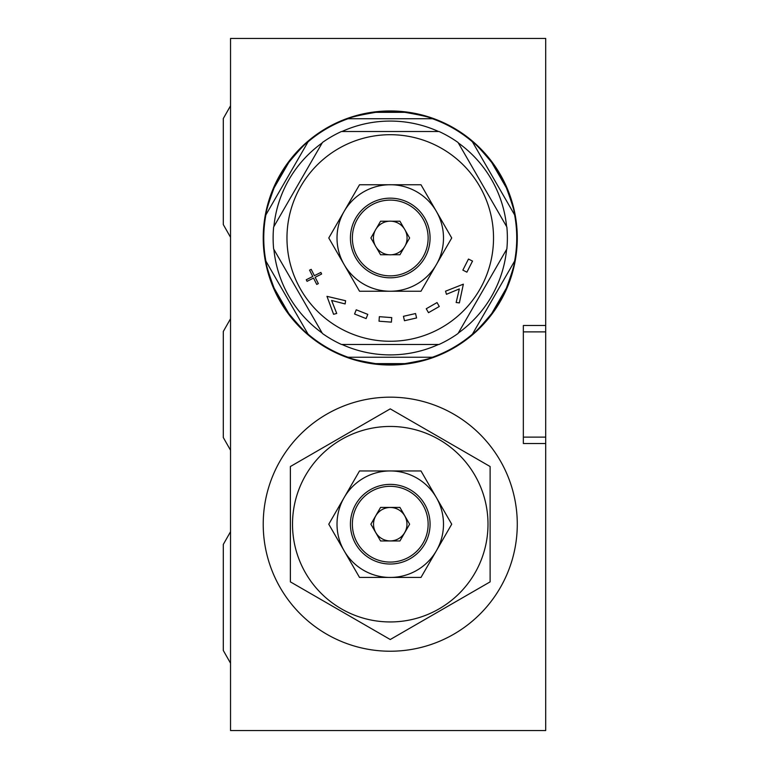 <?xml version="1.0" encoding="UTF-8"?>
<svg xmlns="http://www.w3.org/2000/svg" width="769" height="769" viewBox="0 0 769 769"><rect width="100%" height="100%" fill="white"/><g stroke="black" fill="none" stroke-linecap="round" stroke-linejoin="round"><path stroke-width="1.15" d="M313.541 278.08L316.722 284.434L318.347 283.617L315.165 277.273L321.644 274.024L320.846 272.437L314.367 275.687L311.185 269.342L309.571 270.15L312.752 276.494L306.264 279.743L307.062 281.329L313.541 278.08M441.887 327.431A103.286 103.286 0 0 1 300.804 289.625A103.286 103.286 0 0 1 338.61 148.542A103.286 103.286 0 0 1 479.693 186.348A103.286 103.286 0 0 1 441.887 327.431M462.861 270.121L466.898 272.168L472.522 261.095L468.475 259.047L462.861 270.121M446.462 294.296L459.333 288.923L456.152 302.496L459.372 302.899L463.351 284.174L445.539 291.191L446.462 294.296M428.506 312.675L426.247 308.744L437.032 302.573L439.282 306.495L428.506 312.675M403.446 316.309L404.456 320.721L416.567 317.962L415.558 313.541L403.446 316.309M379.357 316.684L379.021 321.202L391.402 322.134L391.748 317.616L379.357 316.684M356.239 309.801L354.567 314.012L366.111 318.587L367.784 314.377L356.239 309.801M333.592 314.3L336.716 313.435L331.622 300.458L345.127 303.938L345.598 300.727L326.969 296.344L333.592 314.3M322.432 142.496A117.128 117.128 0 0 1 341.455 131.509L439.041 131.509A117.128 117.128 0 0 1 458.064 142.496L506.858 227.009A117.128 117.128 0 0 1 506.858 248.973L458.064 333.486A117.128 117.128 0 0 1 439.041 344.464L341.455 344.464A117.128 117.128 0 0 1 322.432 333.486L273.639 248.973A117.128 117.128 0 0 1 273.639 227.009L322.432 142.496M322.182 333.035A116.907 116.907 0 0 1 273.899 249.416M273.899 226.557A116.907 116.907 0 0 1 322.182 142.938M341.965 131.509A116.907 116.907 0 0 1 438.532 131.509M348.069 118.734L432.428 118.734A126.491 126.491 0 0 1 472.435 141.832L514.615 214.887A126.491 126.491 0 0 1 514.615 261.085L472.435 334.15A126.491 126.491 0 0 1 432.428 357.239L348.069 357.239A126.491 126.491 0 0 1 308.061 334.15L265.882 261.085A126.491 126.491 0 0 1 265.882 214.887L308.061 141.832A126.491 126.491 0 0 1 348.069 118.734C350.164 118.974 343.551 117.868 375.599 112.341A126.491 126.491 0 0 1 404.907 112.341C436.907 117.859 430.352 118.974 432.428 118.734L348.069 118.734M438.532 344.464A116.907 116.907 0 0 1 341.965 344.464M458.324 142.938A116.907 116.907 0 0 1 506.598 226.557M506.598 249.416A116.907 116.907 0 0 1 458.324 333.035M390.248 364.487A126.491 126.491 0 0 1 375.599 363.631C343.589 358.123 350.155 356.999 348.069 357.239L432.428 357.239C430.342 356.999 436.955 358.104 404.907 363.631A126.491 126.491 0 0 1 390.248 364.487M274.11 288.115C262.873 257.605 267.141 262.777 265.882 261.085L308.061 334.15C307.225 332.208 309.571 338.495 288.769 313.502A126.491 126.491 0 0 1 274.11 288.115L288.769 313.502M274.11 187.857C262.873 218.367 267.141 213.186 265.882 214.887L308.061 141.832C307.235 143.755 309.542 137.516 288.769 162.47L274.11 187.857A126.491 126.491 0 0 1 288.769 162.47M491.727 162.47C470.926 137.478 473.271 143.765 472.435 141.832L514.615 214.887C513.365 213.205 517.624 218.367 506.386 187.857L491.727 162.47A126.491 126.491 0 0 1 506.386 187.857M506.386 288.115C517.624 257.605 513.356 262.787 514.615 261.085L472.435 334.15C473.262 332.218 470.955 338.456 491.727 313.502L506.386 288.115A126.491 126.491 0 0 1 491.727 313.502M516.749 237.986L516.739 238.89M516.73 239.784L516.72 240.639M516.739 238.899L516.749 238.082M390.248 365.015A127.029 127.029 0 0 0 517.277 237.986A127.029 127.029 0 0 0 390.248 110.957A127.029 127.029 0 0 0 263.219 237.986A127.029 127.029 0 0 0 390.248 365.015M545.702 730.55L545.702 38.45L230.537 38.45L230.537 730.55L545.702 730.55M545.702 325.489L523.343 325.489L523.343 443.511L545.702 443.511M390.248 651.228A127.029 127.029 0 0 0 517.277 524.198A127.029 127.029 0 0 0 390.248 397.169A127.029 127.029 0 0 0 263.219 524.198A127.029 127.029 0 0 0 390.248 651.228M523.343 436.35L523.343 437.119L545.702 437.119M545.702 331.881L523.343 331.881L523.343 332.65M390.248 639.52L290.374 581.864L290.374 466.533L390.248 408.868L490.122 466.533L490.122 581.864L390.248 639.52L487.921 583.133M390.248 426.449A97.75 97.75 0 0 1 487.998 524.198A97.75 97.75 0 0 1 390.248 621.948A97.75 97.75 0 0 1 292.508 524.198A97.75 97.75 0 0 1 390.248 426.449M436.359 550.815L420.989 577.432L359.517 577.432L328.776 524.198L359.517 470.955L420.989 470.955L451.72 524.198L436.359 550.815A53.234 53.234 0 0 1 337.014 524.198A53.234 53.234 0 0 1 436.359 497.581A53.234 53.234 0 0 1 436.359 550.815M430.073 524.198A39.825 39.825 0 0 1 390.248 564.023A39.825 39.825 0 0 1 350.424 524.198A39.825 39.825 0 0 1 390.248 484.374A39.825 39.825 0 0 1 430.073 524.198M352.365 524.198A37.883 37.883 0 0 1 390.248 486.316A37.883 37.883 0 0 1 428.131 524.198A37.883 37.883 0 0 1 390.248 562.081A37.883 37.883 0 0 1 352.365 524.198M399.928 540.972L409.617 524.198L399.928 507.425L380.568 507.425L370.889 524.198L380.568 540.972L399.928 540.972M373.532 524.198A16.716 16.716 0 0 0 390.248 540.915A16.716 16.716 0 0 0 406.964 524.198A16.716 16.716 0 0 0 390.248 507.482A16.716 16.716 0 0 0 373.532 524.198M292.576 465.264L390.248 408.868L490.122 466.533L490.122 581.864M342.724 612.086L290.374 581.864L290.374 466.533M344.147 211.369L359.517 184.752L420.989 184.752L451.72 237.986L420.989 291.23L359.517 291.23L328.776 237.986L344.147 211.369A53.234 53.234 0 0 1 443.492 237.986A53.234 53.234 0 0 1 344.147 264.603A53.234 53.234 0 0 1 344.147 211.369M430.073 237.986A39.825 39.825 0 0 1 390.248 277.811A39.825 39.825 0 0 1 350.424 237.986A39.825 39.825 0 0 1 390.248 198.162A39.825 39.825 0 0 1 430.073 237.986M352.365 237.986A37.883 37.883 0 0 1 390.248 200.103A37.883 37.883 0 0 1 428.131 237.986A37.883 37.883 0 0 1 390.248 275.869A37.883 37.883 0 0 1 352.365 237.986M404.1 247.531A16.822 16.822 0 0 0 405.446 245.215L409.617 237.986L405.446 230.758A16.822 16.822 0 0 0 404.1 228.441L399.928 221.222L391.584 221.222A16.822 16.822 0 0 0 375.061 230.758L370.889 237.986L375.061 245.215A16.822 16.822 0 0 0 376.397 247.531L380.568 254.76L388.912 254.76A16.822 16.822 0 0 0 404.1 247.531L399.928 254.76L391.584 254.76M376.397 228.441L380.568 221.222L388.912 221.222M405.446 245.215A16.822 16.822 0 0 0 405.446 230.758M376.397 247.531A16.822 16.822 0 0 0 388.912 254.76M375.061 230.758A16.822 16.822 0 0 0 375.061 245.215M404.1 228.441A16.822 16.822 0 0 0 391.584 221.222M375.599 112.341L404.907 112.341M404.907 363.631L375.599 363.631M230.537 531.706L223.298 544.433L223.298 650.478L230.537 663.205M230.537 237.294L223.298 224.567L223.298 118.522L230.537 105.795M230.537 318.751L223.298 331.477L223.298 437.523L230.537 450.25"/></g></svg>
